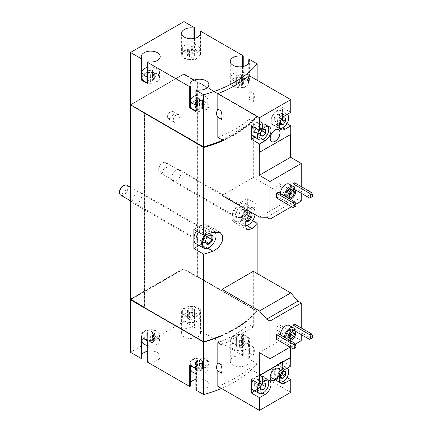 <?xml version="1.0" encoding="UTF-8"?>
<svg xmlns="http://www.w3.org/2000/svg" width="432" height="432" viewBox="0 0 432 432"><rect width="100%" height="100%" fill="white"/><g stroke="black" fill="none" stroke-linecap="round" stroke-linejoin="round"><path stroke-width="0.32" stroke-dasharray="2.16 1.62" d="M184.901 321.133A8.732 5.038 0 0 0 194.416 322.223A8.732 5.038 0 0 0 199.805 317.569A8.732 5.038 0 0 0 191.074 312.525A8.732 5.038 0 0 0 182.347 317.569A8.732 5.038 0 0 0 184.901 321.133M187.947 318.524A1.426 0.821 180 0 1 189.416 319.345A1.426 0.821 180 0 1 189.416 319.372A0.815 0.47 180 0 1 189.416 319.372A0.815 0.47 180 0 0 190.031 319.842A0.815 0.47 180 0 0 190.949 319.604A1.426 0.821 180 0 1 192.953 319.297A0.815 0.47 180 0 0 193.774 319.307A0.815 0.47 180 0 0 194.195 318.897A0.815 0.47 180 0 0 194.071 318.649A1.426 0.821 180 0 1 193.86 318.217A1.426 0.821 180 0 1 194.611 317.493A0.815 0.47 180 0 0 195.037 317.077A0.815 0.47 180 0 0 194.2 316.607A1.426 0.821 180 0 1 192.731 315.787A1.426 0.821 180 0 1 192.731 315.765A0.815 0.47 180 0 0 192.731 315.749A0.815 0.47 180 0 0 192.116 315.295A0.815 0.47 180 0 0 191.198 315.527A1.426 0.821 180 0 1 189.194 315.835A0.815 0.47 180 0 0 188.374 315.824A0.815 0.47 180 0 0 187.952 316.235A0.815 0.47 180 0 0 188.077 316.483A1.426 0.821 180 0 1 188.287 316.915A1.426 0.821 180 0 1 187.537 317.639A0.815 0.47 180 0 0 187.11 318.055A0.815 0.47 180 0 0 187.947 318.524L187.947 311.396A1.426 0.821 180 0 1 189.416 312.217A1.426 0.821 180 0 1 189.416 312.244A0.815 0.47 180 0 1 189.416 312.244L189.416 312.255A0.815 0.47 180 0 0 190.031 312.714A0.815 0.47 180 0 0 190.949 312.482A1.426 0.821 180 0 1 192.953 312.169L192.953 319.297M233.561 349.223A8.732 5.038 0 0 0 243.076 350.314A8.732 5.038 0 0 0 248.465 345.659A8.732 5.038 0 0 0 239.733 340.621A8.732 5.038 0 0 0 231.007 345.659A8.732 5.038 0 0 0 233.561 349.223M236.612 346.615A1.426 0.821 180 0 1 238.075 347.441A1.426 0.821 180 0 1 238.075 347.463A0.815 0.47 180 0 0 238.075 347.479A0.815 0.47 180 0 0 238.691 347.933A0.815 0.47 180 0 0 239.609 347.701A1.426 0.821 180 0 1 241.612 347.393A0.815 0.47 180 0 0 242.433 347.404A0.815 0.47 180 0 0 242.854 346.988A0.815 0.47 180 0 0 242.73 346.745A1.426 0.821 180 0 1 242.519 346.313A1.426 0.821 180 0 1 243.27 345.589A0.815 0.47 180 0 0 243.697 345.173A0.815 0.47 180 0 0 242.86 344.704A1.426 0.821 180 0 1 241.391 343.877A1.426 0.821 180 0 1 241.391 343.856A0.815 0.47 180 0 1 241.391 343.856A0.815 0.47 180 0 0 240.775 343.386A0.815 0.47 180 0 0 239.863 343.618A1.426 0.821 180 0 1 237.859 343.931A0.815 0.47 180 0 0 237.033 343.921A0.815 0.47 180 0 0 236.617 344.331A0.815 0.47 180 0 0 236.736 344.574A1.426 0.821 180 0 1 236.947 345.006A1.426 0.821 180 0 1 236.201 345.735A0.815 0.47 180 0 0 235.769 346.145A0.815 0.47 180 0 0 236.612 346.615L236.612 339.487A1.426 0.821 180 0 1 238.075 340.313A1.426 0.821 180 0 1 238.075 340.335L238.075 347.463M147.247 345.465A8.732 5.038 0 0 0 159.478 340.848A8.732 5.038 0 0 0 150.746 335.81A8.732 5.038 0 0 0 142.02 340.848M147.625 341.804A1.426 0.821 180 0 1 149.089 342.63A1.426 0.821 180 0 1 149.089 342.652A0.815 0.47 180 0 1 149.089 342.652A0.815 0.47 180 0 0 149.704 343.121A0.815 0.47 180 0 0 150.622 342.889A1.426 0.821 180 0 1 152.626 342.581A0.815 0.47 180 0 0 153.446 342.592A0.815 0.47 180 0 0 153.868 342.182A0.815 0.47 180 0 0 153.743 341.933A1.426 0.821 180 0 1 153.533 341.501A1.426 0.821 180 0 1 154.283 340.778A0.815 0.47 180 0 0 154.71 340.362A0.815 0.47 180 0 0 153.873 339.892A1.426 0.821 180 0 1 152.404 339.071A1.426 0.821 180 0 1 152.404 339.044A0.815 0.47 180 0 1 152.404 339.044A0.815 0.47 180 0 0 151.789 338.575A0.815 0.47 180 0 0 150.871 338.807A1.426 0.821 180 0 1 148.873 339.12A0.815 0.47 180 0 0 148.046 339.109A0.815 0.47 180 0 0 147.625 339.52A0.815 0.47 180 0 0 147.749 339.768A1.426 0.821 180 0 1 147.96 340.2A1.426 0.821 180 0 1 147.215 340.924A0.815 0.47 180 0 0 146.783 341.334A0.815 0.47 180 0 0 147.625 341.804L147.625 334.681A1.426 0.821 180 0 1 149.089 335.502A1.426 0.821 180 0 1 149.089 335.524A0.815 0.47 180 0 1 149.089 335.524L149.089 335.54A0.815 0.47 180 0 0 149.704 335.993A0.815 0.47 180 0 0 150.622 335.761A1.426 0.821 180 0 1 152.626 335.453L152.626 342.581M195.907 373.561A8.732 5.038 0 0 0 208.138 368.944A8.732 5.038 0 0 0 199.406 363.901A8.732 5.038 0 0 0 190.679 368.944M196.285 369.9A1.426 0.821 180 0 1 197.748 370.721A1.426 0.821 180 0 1 197.748 370.748A0.815 0.47 180 0 0 197.748 370.759A0.815 0.47 180 0 0 198.364 371.218A0.815 0.47 180 0 0 199.282 370.985A1.426 0.821 180 0 1 201.285 370.672A0.815 0.47 180 0 0 202.106 370.683A0.815 0.47 180 0 0 202.527 370.273A0.815 0.47 180 0 0 202.403 370.024A1.426 0.821 180 0 1 202.192 369.592A1.426 0.821 180 0 1 202.943 368.869A0.815 0.47 180 0 0 203.369 368.458A0.815 0.47 180 0 0 202.532 367.983A1.426 0.821 180 0 1 201.064 367.162A1.426 0.821 180 0 1 201.064 367.141A0.815 0.47 180 0 0 201.064 367.124A0.815 0.47 180 0 0 200.448 366.671A0.815 0.47 180 0 0 199.535 366.903A1.426 0.821 180 0 1 197.532 367.211A0.815 0.47 180 0 0 196.706 367.2A0.815 0.47 180 0 0 196.29 367.61A0.815 0.47 180 0 0 196.409 367.859A1.426 0.821 180 0 1 196.619 368.291A1.426 0.821 180 0 1 195.874 369.014A0.815 0.47 180 0 0 195.442 369.43A0.815 0.47 180 0 0 196.285 369.9L196.285 362.772A1.426 0.821 180 0 1 197.748 363.593A1.426 0.821 180 0 1 197.748 363.62L197.748 370.748M289.251 325.463A7.274 4.201 -60 0 1 290.369 331.29A7.274 4.201 -60 0 1 285.617 337.7A7.274 4.201 -60 0 1 281.977 338.062A7.274 4.201 -60 0 1 280.476 334.973M278.208 333.661L278.208 338.413L294.872 348.035L295.904 347.441M276.561 339.363L278.208 338.413M301.255 334.611L301.255 327.958M290.039 347.144L295.337 344.083M293.026 327.64L293.026 329.859L294.667 328.909L311.337 338.531L312.363 337.937M294.667 324.157L294.667 328.909M253.314 355.358A9.455 5.459 120 0 0 253.314 347.128L253.314 355.358L249.102 352.928L249.102 368.291A113.481 65.518 0 0 1 217.825 386.348M222.037 335.702A113.481 65.518 0 0 0 257.159 311.175L257.159 363.679L249.404 359.203L249.404 337.937L243.232 334.373L243.232 355.639L200.745 331.106L200.745 309.847L194.573 306.283L194.573 327.542L183.978 321.43L183.978 268.92L183.562 269.158L183.152 268.682L130.48 299.095M221.465 388.449A113.481 65.518 0 0 0 257.159 363.679M253.314 271.296L253.314 327.008L249.102 324.578A113.481 65.518 180 0 1 222.037 340.924M249.102 324.578L249.102 344.693C250.187 346.496 250.187 349.24 249.102 352.928M289.251 184.102A7.274 4.201 -60 0 1 290.369 189.929A7.274 4.201 -60 0 1 285.617 196.339A7.274 4.201 -60 0 1 281.977 196.7A7.274 4.201 -60 0 1 280.476 193.612M278.208 192.299L278.208 197.051L294.872 206.674L295.904 206.08M276.561 198.002L278.208 197.051M301.255 193.25L301.255 186.597M291.584 206.674L295.904 204.179M293.026 186.278L293.026 188.498L294.667 187.547L311.337 197.17L312.363 196.576M294.667 182.795L294.667 187.547M286.94 123.692L282.528 121.144L282.528 107.606L290.758 112.352M222.037 139.795L253.314 121.738L253.314 177.455L290.758 199.071L297.929 199.174L301.255 201.091M253.314 121.738L249.102 119.308L249.102 99.187C250.187 95.504 250.187 92.761 249.102 90.958L253.314 93.393L253.314 101.623L249.102 99.187M249.102 75.595L249.102 90.958M253.314 101.623A9.455 5.459 120 0 0 253.314 93.393M222.037 140.643A113.481 65.518 0 0 0 257.159 116.122L183.978 73.867L183.152 74.342L183.152 268.682M257.159 80.244L257.159 116.122M217.825 137.365A113.481 65.518 0 0 0 249.102 119.308M147.247 76.761A8.732 5.038 0 0 0 159.478 72.144A8.732 5.038 0 0 0 147.247 67.527M152.404 77.49L152.404 70.367A1.426 0.821 0 0 1 152.404 70.34L152.404 77.452A0.815 0.47 0 0 0 151.789 76.999A0.815 0.47 0 0 0 150.871 77.231A1.426 0.821 0 0 1 148.873 77.544A0.815 0.47 0 0 0 148.046 77.533A0.815 0.47 0 0 0 147.625 77.944A0.815 0.47 0 0 0 147.749 78.187A1.426 0.821 0 0 1 147.96 78.619A1.426 0.821 0 0 1 147.215 79.348A0.815 0.47 0 0 0 146.783 79.758A0.815 0.47 0 0 0 147.625 80.228A1.426 0.821 0 0 1 149.089 81.054A1.426 0.821 0 0 1 149.089 81.076A0.815 0.47 0 0 0 149.089 81.092A0.815 0.47 0 0 0 149.704 81.545A0.815 0.47 0 0 0 150.622 81.313A1.426 0.821 0 0 1 152.626 81.005A0.815 0.47 0 0 0 153.446 81.011A0.815 0.47 0 0 0 153.868 80.6A0.815 0.47 0 0 0 153.743 80.357A1.426 0.821 0 0 1 153.533 79.925A1.426 0.821 0 0 1 154.283 79.202A0.815 0.47 0 0 0 154.71 78.786A0.815 0.47 0 0 0 153.873 78.316A1.426 0.821 0 0 1 152.404 77.49A1.426 0.821 0 0 1 152.404 77.468A0.815 0.47 0 0 0 152.404 77.452L152.404 70.34A0.815 0.47 0 0 0 152.404 70.33A0.815 0.47 0 0 0 151.789 69.871A0.815 0.47 0 0 0 150.871 70.103A1.426 0.821 0 0 1 148.873 70.416A0.815 0.47 0 0 0 148.046 70.405A0.815 0.47 0 0 0 147.625 70.816A0.815 0.47 0 0 0 147.749 71.064A1.426 0.821 0 0 1 147.96 71.496A1.426 0.821 0 0 1 147.247 72.203M152.404 70.367A1.426 0.821 0 0 0 153.873 71.188A0.815 0.47 0 0 1 154.71 71.658A0.815 0.47 0 0 1 154.283 72.074A1.426 0.821 0 0 0 153.533 72.797A1.426 0.821 0 0 0 153.743 73.229A0.815 0.47 0 0 1 153.868 73.478A0.815 0.47 0 0 1 153.446 73.888A0.815 0.47 0 0 1 152.626 73.877A1.426 0.821 0 0 0 150.622 74.185A0.815 0.47 0 0 1 149.704 74.417A0.815 0.47 0 0 1 149.089 73.964A0.815 0.47 0 0 0 149.089 73.964A1.426 0.821 0 0 0 149.089 73.926A1.426 0.821 0 0 0 147.625 73.1A0.815 0.47 0 0 1 147.247 73.057M184.901 52.429A8.732 5.038 0 0 0 194.416 53.519A8.732 5.038 0 0 0 199.805 48.865A8.732 5.038 0 0 0 191.074 43.821A8.732 5.038 0 0 0 182.347 48.865A8.732 5.038 0 0 0 184.901 52.429M192.731 47.061A0.815 0.47 0 0 0 192.731 47.045A0.815 0.47 0 0 0 192.116 46.591A0.815 0.47 0 0 0 191.198 46.823A1.426 0.821 0 0 1 189.194 47.131A0.815 0.47 0 0 0 188.374 47.12A0.815 0.47 0 0 0 187.952 47.531A0.815 0.47 0 0 0 188.077 47.779A1.426 0.821 0 0 1 188.287 48.211A1.426 0.821 0 0 1 187.537 48.935A0.815 0.47 0 0 0 187.11 49.351A0.815 0.47 0 0 0 187.947 49.82A1.426 0.821 0 0 1 189.416 50.641A1.426 0.821 0 0 1 189.416 50.668A0.815 0.47 0 0 0 189.416 50.679A0.815 0.47 0 0 0 190.031 51.138A0.815 0.47 0 0 0 190.949 50.9A1.426 0.821 0 0 1 192.953 50.593A0.815 0.47 0 0 0 193.774 50.603A0.815 0.47 0 0 0 194.195 50.193A0.815 0.47 0 0 0 194.071 49.945A1.426 0.821 0 0 1 193.86 49.513A1.426 0.821 0 0 1 194.611 48.789A0.815 0.47 0 0 0 195.037 48.373A0.815 0.47 0 0 0 194.2 47.903A1.426 0.821 0 0 1 192.731 47.083A1.426 0.821 0 0 1 192.731 47.061L192.731 54.184A1.426 0.821 0 0 0 192.731 54.211A1.426 0.821 0 0 0 194.2 55.031L194.2 47.903M195.907 104.857A8.732 5.038 0 0 0 208.138 100.24A8.732 5.038 0 0 0 195.907 95.623M201.064 105.565A0.815 0.47 0 0 0 201.064 105.548A0.815 0.47 0 0 0 200.448 105.095A0.815 0.47 0 0 0 199.535 105.327A1.426 0.821 0 0 1 197.532 105.635A0.815 0.47 0 0 0 196.706 105.624A0.815 0.47 0 0 0 196.29 106.034A0.815 0.47 0 0 0 196.409 106.283A1.426 0.821 0 0 1 196.619 106.715A1.426 0.821 0 0 1 195.874 107.438A0.815 0.47 0 0 0 195.442 107.854A0.815 0.47 0 0 0 196.285 108.324A1.426 0.821 0 0 1 197.748 109.145A1.426 0.821 0 0 1 197.748 109.172A0.815 0.47 0 0 0 197.748 109.183A0.815 0.47 0 0 0 198.364 109.642A0.815 0.47 0 0 0 199.282 109.404A1.426 0.821 0 0 1 201.285 109.096A0.815 0.47 0 0 0 202.106 109.107A0.815 0.47 0 0 0 202.527 108.697A0.815 0.47 0 0 0 202.403 108.448A1.426 0.821 0 0 1 202.192 108.016A1.426 0.821 0 0 1 202.943 107.293A0.815 0.47 0 0 0 203.369 106.877A0.815 0.47 0 0 0 202.532 106.407A1.426 0.821 0 0 1 201.064 105.586A1.426 0.821 0 0 1 201.064 105.565L201.064 98.437A0.815 0.47 0 0 0 201.064 98.42A0.815 0.47 0 0 0 200.448 97.967A0.815 0.47 0 0 0 199.535 98.199A1.426 0.821 0 0 1 197.532 98.507A0.815 0.47 0 0 0 196.706 98.496A0.815 0.47 0 0 0 196.29 98.906A0.815 0.47 0 0 0 196.409 99.155A1.426 0.821 0 0 1 196.619 99.587A1.426 0.821 0 0 1 195.907 100.3M201.064 98.437A1.426 0.821 0 0 0 201.064 98.458A1.426 0.821 0 0 0 202.532 99.279A0.815 0.47 0 0 1 203.369 99.749A0.815 0.47 0 0 1 202.943 100.165A1.426 0.821 0 0 0 202.192 100.888A1.426 0.821 0 0 0 202.403 101.32A0.815 0.47 0 0 1 202.527 101.569A0.815 0.47 0 0 1 202.106 101.979A0.815 0.47 0 0 1 201.285 101.968A1.426 0.821 0 0 0 199.282 102.281A0.815 0.47 0 0 1 198.364 102.514A0.815 0.47 0 0 1 197.748 102.055A0.815 0.47 0 0 1 197.748 102.044A1.426 0.821 0 0 0 197.748 102.017A1.426 0.821 0 0 0 196.285 101.196A0.815 0.47 0 0 1 195.907 101.153M233.561 80.519A8.732 5.038 0 0 0 243.076 81.61A8.732 5.038 0 0 0 248.465 76.955A8.732 5.038 0 0 0 239.733 71.917A8.732 5.038 0 0 0 231.007 76.955A8.732 5.038 0 0 0 233.561 80.519M242.86 83.128A0.815 0.47 0 0 1 243.697 83.597A0.815 0.47 0 0 1 243.27 84.008A1.426 0.821 0 0 0 242.519 84.737A1.426 0.821 0 0 0 242.73 85.169A0.815 0.47 0 0 1 242.854 85.412A0.815 0.47 0 0 1 242.433 85.822A0.815 0.47 0 0 1 241.612 85.811A1.426 0.821 0 0 0 239.609 86.125A0.815 0.47 0 0 1 238.691 86.357A0.815 0.47 0 0 1 238.075 85.903A0.815 0.47 0 0 1 238.075 85.887A1.426 0.821 0 0 0 238.075 85.865A1.426 0.821 0 0 0 236.612 85.039A0.815 0.47 0 0 1 235.769 84.569A0.815 0.47 0 0 1 236.201 84.154A1.426 0.821 0 0 0 236.947 83.43A1.426 0.821 0 0 0 236.736 82.998A0.815 0.47 0 0 1 236.617 82.755A0.815 0.47 0 0 1 237.033 82.345A0.815 0.47 0 0 1 237.859 82.35A1.426 0.821 0 0 0 239.863 82.042A0.815 0.47 0 0 1 240.775 81.81A0.815 0.47 0 0 1 241.391 82.264A0.815 0.47 0 0 0 241.391 82.264L241.391 75.141A0.815 0.47 0 0 0 241.391 75.141A0.815 0.47 0 0 0 240.775 74.682A0.815 0.47 0 0 0 239.863 74.914A1.426 0.821 0 0 1 237.859 75.227A0.815 0.47 0 0 0 237.033 75.217A0.815 0.47 0 0 0 236.617 75.627A0.815 0.47 0 0 0 236.736 75.87A1.426 0.821 0 0 1 236.947 76.302A1.426 0.821 0 0 1 236.201 77.031A0.815 0.47 0 0 0 235.769 77.441A0.815 0.47 0 0 0 236.612 77.911A1.426 0.821 0 0 1 238.075 78.737A1.426 0.821 0 0 1 238.075 78.759A0.815 0.47 0 0 0 238.075 78.775A0.815 0.47 0 0 0 238.691 79.229A0.815 0.47 0 0 0 239.609 78.997A1.426 0.821 0 0 1 241.612 78.689A0.815 0.47 0 0 0 242.433 78.7A0.815 0.47 0 0 0 242.854 78.284A0.815 0.47 0 0 0 242.73 78.041A1.426 0.821 0 0 1 242.519 77.609A1.426 0.821 0 0 1 243.27 76.885A0.815 0.47 0 0 0 243.697 76.469A0.815 0.47 0 0 0 242.86 76A1.426 0.821 0 0 1 241.391 75.173A1.426 0.821 0 0 1 241.391 75.152L241.391 82.28A1.426 0.821 0 0 0 241.391 82.301A1.426 0.821 0 0 0 242.86 83.128L242.86 76M257.159 311.175L183.978 268.92M222.037 335.464A113.481 65.518 0 0 0 257.159 310.937L197.656 276.583L197.246 277.058L183.562 269.158L130.891 299.57M257.159 273.515L257.159 310.937M257.159 204.26A113.481 65.518 180 0 1 252.131 209.677L240.143 202.754A11.637 6.718 120 0 0 232.54 213.014A11.637 6.718 120 0 0 234.328 222.34A11.637 6.718 120 0 0 240.143 221.762L247.347 217.604L247.347 198.596L257.159 204.26L257.159 116.597L197.656 82.242L197.656 276.583M222.037 141.118A113.481 65.518 0 0 0 257.159 116.597M252.634 220.655L247.347 217.604M176.364 114.853A4.363 2.522 120 0 0 173.513 118.697A4.363 2.522 120 0 0 174.182 122.197A4.363 2.522 120 0 0 176.364 121.981A4.363 2.522 120 0 0 179.215 118.13A4.363 2.522 120 0 0 178.546 114.637A4.363 2.522 120 0 0 176.364 114.853M137.268 192.656A6.545 3.78 120 0 0 132.991 198.428A6.545 3.78 120 0 0 133.996 203.672A6.545 3.78 120 0 0 140.546 199.892A6.545 3.78 120 0 0 140.546 192.332A6.545 3.78 120 0 0 137.268 192.656M176.364 170.089A6.545 3.78 120 0 0 172.087 175.856A6.545 3.78 120 0 0 173.092 181.105A6.545 3.78 120 0 0 179.636 177.325A6.545 3.78 120 0 0 179.636 169.765A6.545 3.78 120 0 0 176.364 170.089M183.152 74.342L130.48 104.755L203.369 146.718A113.481 65.518 0 0 0 256.662 115.949L256.662 116.424L197.554 82.064L197.246 82.242L197.246 277.058M183.978 21.6L183.978 73.867M194.573 38.372L194.573 48.983L200.745 52.547L200.092 52.92L200.092 34.943M200.745 31.282L200.745 52.547M243.232 66.469L243.232 77.074L249.404 80.638L248.751 81.016A9.455 5.459 0 0 1 249.188 82.658A9.455 5.459 0 0 1 239.733 88.117A9.455 5.459 0 0 1 230.278 82.658A9.455 5.459 0 0 1 242.579 77.452L243.232 77.074M249.404 59.373L249.404 80.638M197.246 82.242L183.562 74.342L130.891 104.755L144.574 112.655L144.574 307.471L144.266 307.649M144.164 307.233L144.574 307.471M130.583 104.695L130.891 104.755L130.583 104.933M144.574 112.655L144.266 112.833M130.685 104.636L183.357 74.223M183.357 269.039L130.685 299.452M199.098 245.457L201.053 244.334A11.637 6.718 120 0 0 208.656 234.074A11.637 6.718 120 0 0 206.874 224.748A11.637 6.718 120 0 0 201.053 225.326L193.849 229.484M196.501 231.012A10.184 5.881 -60 0 1 206.145 226.006A10.184 5.881 -60 0 1 207.706 234.171A10.184 5.881 -60 0 1 201.053 243.146A10.184 5.881 -60 0 1 195.961 243.648M247.347 198.596L240.143 202.754M247.347 208.1A10.184 5.881 -60 0 1 240.143 220.574A10.184 5.881 -60 0 1 235.051 221.076A10.184 5.881 -60 0 1 235.051 209.32A10.184 5.881 -60 0 1 245.236 203.44A10.184 5.881 -60 0 1 247.347 208.1M201.053 229.484A6.545 3.78 120 0 0 196.425 237.503A6.545 3.78 120 0 0 197.78 240.5A6.545 3.78 120 0 0 204.325 236.72A6.545 3.78 120 0 0 204.325 229.16A6.545 3.78 120 0 0 201.053 229.484M240.143 206.912A6.545 3.78 120 0 0 235.516 214.931A6.545 3.78 120 0 0 236.871 217.928A6.545 3.78 120 0 0 243.421 214.148A6.545 3.78 120 0 0 243.421 206.588A6.545 3.78 120 0 0 240.143 206.912M183.87 74.164L197.554 82.064M222.037 140.686A113.481 65.518 0 0 0 256.662 116.424M256.662 115.949L183.87 73.926M183.357 74.461L130.685 104.873M203.51 341.734A113.481 65.518 0 0 0 256.662 311.008L197.554 276.88M183.978 321.43L130.48 352.312M243.232 355.639L242.579 356.017A9.455 5.459 0 0 0 230.278 361.222A9.455 5.459 0 0 0 239.733 366.682A9.455 5.459 0 0 0 249.188 361.222A9.455 5.459 0 0 0 248.751 359.581L249.404 359.203M195.907 390.085L196.56 389.713A9.455 5.459 0 0 0 208.861 384.502A9.455 5.459 0 0 0 195.907 379.431M190.388 382.86A9.455 5.459 0 0 0 189.95 384.502A9.455 5.459 0 0 0 190.388 386.149M147.247 361.994L147.901 361.616A9.455 5.459 0 0 0 160.202 356.411A9.455 5.459 0 0 0 147.247 351.34M141.728 354.769A9.455 5.459 0 0 0 141.291 356.411A9.455 5.459 0 0 0 141.728 358.052M194.573 327.542L193.919 327.92A9.455 5.459 0 0 0 181.618 333.126A9.455 5.459 0 0 0 191.074 338.585A9.455 5.459 0 0 0 200.529 333.126A9.455 5.459 0 0 0 200.092 331.484L200.745 331.106M183.357 268.801L130.685 299.214M144.266 307.411L203.369 341.534A113.481 65.518 0 0 0 256.662 310.77L197.554 276.642M193.919 38.507L193.919 49.356A9.455 5.459 0 0 0 181.618 54.562A9.455 5.459 0 0 0 191.074 60.026A9.455 5.459 0 0 0 200.529 54.562A9.455 5.459 0 0 0 200.092 52.92M193.919 49.356L194.573 48.983M184.901 58.126A8.732 5.038 0 0 0 194.416 59.222A8.732 5.038 0 0 0 199.805 54.562A8.732 5.038 0 0 0 191.074 49.523A8.732 5.038 0 0 0 182.347 54.562A8.732 5.038 0 0 0 184.901 58.126M147.901 61.792L147.901 83.052A9.455 5.459 0 0 0 160.202 77.846A9.455 5.459 0 0 0 152.604 72.495A9.455 5.459 0 0 0 142.02 75.746M141.728 76.205A9.455 5.459 0 0 0 141.291 77.846A9.455 5.459 0 0 0 141.728 79.488M147.901 83.052L147.247 83.43M147.247 82.463A8.732 5.038 0 0 0 159.478 77.846A8.732 5.038 0 0 0 150.746 72.808A8.732 5.038 0 0 0 142.02 77.846M196.56 89.883L196.56 111.148A9.455 5.459 0 0 0 208.861 105.943A9.455 5.459 0 0 0 201.263 100.586A9.455 5.459 0 0 0 190.679 103.842M190.388 104.296A9.455 5.459 0 0 0 189.95 105.943A9.455 5.459 0 0 0 190.388 107.584M196.56 111.148L195.907 111.521M195.907 110.56A8.732 5.038 0 0 0 208.138 105.943A8.732 5.038 0 0 0 199.406 100.899A8.732 5.038 0 0 0 190.679 105.943M233.561 86.222A8.732 5.038 0 0 0 243.076 87.313A8.732 5.038 0 0 0 248.465 82.658A8.732 5.038 0 0 0 239.733 77.62A8.732 5.038 0 0 0 231.007 82.658A8.732 5.038 0 0 0 233.561 86.222M242.579 66.604L242.579 77.452M248.751 63.04L248.751 81.016M200.745 309.847L200.092 310.219L200.092 331.484M193.919 327.92L193.919 306.655A9.455 5.459 0 0 0 181.618 311.866A9.455 5.459 0 0 0 191.074 317.326A9.455 5.459 0 0 0 200.529 311.866A9.455 5.459 0 0 0 200.092 310.219M193.919 306.655L194.573 306.283M184.901 315.43A8.732 5.038 0 0 0 194.416 316.521A8.732 5.038 0 0 0 199.805 311.866A8.732 5.038 0 0 0 191.074 306.823A8.732 5.038 0 0 0 182.347 311.866A8.732 5.038 0 0 0 184.901 315.43M141.075 337.165L141.728 336.793L141.728 337.543M147.901 361.616L147.901 340.351A9.455 5.459 0 0 0 160.202 335.146A9.455 5.459 0 0 0 150.746 329.686A9.455 5.459 0 0 0 141.291 335.146A9.455 5.459 0 0 0 141.728 336.793M147.901 340.351L147.247 340.729M144.574 338.71A8.732 5.038 0 0 0 154.089 339.806A8.732 5.038 0 0 0 159.478 335.146A8.732 5.038 0 0 0 150.746 330.107A8.732 5.038 0 0 0 142.02 335.146A8.732 5.038 0 0 0 144.574 338.71M189.734 365.261L190.388 364.883L190.388 365.634M196.56 389.713L196.56 368.447A9.455 5.459 0 0 0 208.861 363.242A9.455 5.459 0 0 0 199.406 357.782A9.455 5.459 0 0 0 189.95 363.242A9.455 5.459 0 0 0 190.388 364.883M196.56 368.447L195.907 368.825M193.234 366.806A8.732 5.038 0 0 0 202.748 367.897A8.732 5.038 0 0 0 208.138 363.242A8.732 5.038 0 0 0 199.406 358.198A8.732 5.038 0 0 0 190.679 363.242A8.732 5.038 0 0 0 193.234 366.806M233.561 343.521A8.732 5.038 0 0 0 243.076 344.612A8.732 5.038 0 0 0 248.465 339.957A8.732 5.038 0 0 0 239.733 334.919A8.732 5.038 0 0 0 231.007 339.957A8.732 5.038 0 0 0 233.561 343.521M249.404 337.937L248.751 338.315L248.751 359.581M243.232 334.373L242.579 334.751A9.455 5.459 0 0 0 230.278 339.957A9.455 5.459 0 0 0 239.733 345.416A9.455 5.459 0 0 0 249.188 339.957A9.455 5.459 0 0 0 248.751 338.315M242.579 334.751L242.579 356.017M192.731 54.184A0.815 0.47 0 0 0 192.731 54.173A0.815 0.47 0 0 0 192.116 53.714A0.815 0.47 0 0 0 191.198 53.951A1.426 0.821 0 0 1 189.194 54.259A0.815 0.47 0 0 0 188.374 54.248A0.815 0.47 0 0 0 187.952 54.659A0.815 0.47 0 0 0 188.077 54.907A1.426 0.821 0 0 1 188.287 55.339A1.426 0.821 0 0 1 187.537 56.063A0.815 0.47 0 0 0 187.11 56.479A0.815 0.47 0 0 0 187.947 56.948A1.426 0.821 0 0 1 189.416 57.769A1.426 0.821 0 0 0 189.416 57.769A0.815 0.47 0 0 0 189.416 57.807A0.815 0.47 0 0 0 190.031 58.261A0.815 0.47 0 0 0 190.949 58.028A1.426 0.821 0 0 1 192.953 57.721A0.815 0.47 0 0 0 193.774 57.731A0.815 0.47 0 0 0 194.195 57.321A0.815 0.47 0 0 0 194.071 57.073A1.426 0.821 0 0 1 193.86 56.641A1.426 0.821 0 0 1 194.611 55.917A0.815 0.47 0 0 0 195.037 55.501A0.815 0.47 0 0 0 194.2 55.031M222.037 195.507L253.314 177.455M259.486 217.129L290.758 199.071M266.657 217.231L297.929 199.174M259.281 152.388L290.552 134.33M282.528 107.606L276.874 110.867A8.294 4.79 120 0 0 271.453 118.179A8.294 4.79 120 0 0 272.727 124.821A8.294 4.79 120 0 0 276.874 124.411L282.528 121.144M282.528 114.372A8.003 4.622 120 0 0 280.87 110.711A8.003 4.622 120 0 0 272.873 115.333A8.003 4.622 120 0 0 272.873 124.573A8.003 4.622 120 0 0 279.04 122.429A8.003 4.622 120 0 0 282.528 114.372M254.777 137.171L256.916 135.934A8.294 4.79 120 0 0 262.332 128.628A8.294 4.79 120 0 0 261.063 121.981A8.294 4.79 120 0 0 256.916 122.391L251.257 125.658M252.914 136.091A8.003 4.622 120 0 0 260.917 131.474A8.003 4.622 120 0 0 260.917 122.234A8.003 4.622 120 0 0 253.017 126.679M293.231 207.625L294.872 206.674M309.69 198.121L311.337 197.17M293.026 188.498L295.159 189.734M289.813 199.001A5.53 3.191 -60 0 1 289.024 198.752A5.53 3.191 -60 0 1 288.414 198.196M292.496 187.99A5.53 3.191 -60 0 1 293.344 192.418A5.53 3.191 -60 0 1 289.732 197.289A5.53 3.191 -60 0 1 286.967 197.564A5.53 3.191 -60 0 1 286.357 197.008M294.862 189.4A7.274 4.201 -60 0 1 289.732 198.715A7.274 4.201 -60 0 1 286.092 199.076A7.274 4.201 -60 0 1 284.591 195.988M278.564 129.562A6.982 4.034 120 0 0 278.51 129.53A6.982 4.034 120 0 0 273.132 131.404A6.982 4.034 120 0 0 270.081 138.429A6.982 4.034 120 0 0 271.528 141.626A6.982 4.034 120 0 0 271.582 141.653M267.759 126.344A8.003 4.622 120 0 0 267.089 125.798A8.003 4.622 120 0 0 259.189 130.237M287.231 114.394A8.003 4.622 120 0 0 287.042 114.275A8.003 4.622 120 0 0 280.881 116.419A8.003 4.622 120 0 0 277.387 124.47A8.003 4.622 120 0 0 279.045 128.137A8.003 4.622 120 0 0 279.855 128.444M279.445 114.442L276.874 114.21L274.298 117.412L274.298 120.841L276.874 121.068L279.445 117.871L279.445 114.442L285.617 118.006M279.445 117.871L281.853 119.259M276.874 114.21L283.046 117.774M274.298 117.412L280.471 120.976M274.298 120.841L280.471 124.405M276.874 121.068L280.471 123.147M259.486 125.966L256.916 125.734L254.34 128.936L254.34 132.365L256.916 132.592L259.486 129.395L259.486 125.966L265.658 129.53M259.486 129.395L261.895 130.783M256.916 125.734L263.088 129.298M254.34 128.936L260.512 132.5M254.34 132.365L260.512 135.929M256.916 132.592L260.512 134.671M289.235 195.777A3.64 2.101 -60 0 1 287.707 195.809A3.64 2.101 -60 0 1 286.956 194.141A3.64 2.101 -60 0 1 289.526 189.686A3.64 2.101 -60 0 1 291.346 189.508A3.64 2.101 -60 0 1 292.081 190.847M289.316 194.567A2.927 1.69 -60 0 1 289.024 194.756A2.927 1.69 -60 0 1 287.561 194.902A2.927 1.69 -60 0 1 286.956 193.563A2.927 1.69 -60 0 1 289.024 189.977A2.927 1.69 -60 0 1 290.488 189.832A2.927 1.69 -60 0 1 291.076 191.522M278.618 188.752A2.927 1.69 -60 0 1 277.155 188.897A2.927 1.69 -60 0 1 277.155 185.517A2.927 1.69 -60 0 1 280.087 183.827A2.927 1.69 -60 0 1 280.535 186.17A2.927 1.69 -60 0 1 278.618 188.752M290.758 366.093L282.528 361.341L276.874 364.608A8.294 4.79 120 0 0 271.453 371.914A8.294 4.79 120 0 0 272.727 378.562A8.294 4.79 120 0 0 276.874 378.151L282.528 374.884L282.528 361.341M282.528 374.884L286.94 377.428M290.758 392.342L249.102 368.291M253.314 347.128L249.102 344.693M290.552 347.441L290.552 334.492L301.255 340.67M253.314 327.008L222.037 345.065M259.281 352.55L290.552 334.492M254.777 390.906L256.916 389.669A8.294 4.79 120 0 0 262.332 382.363A8.294 4.79 120 0 0 261.063 375.716A8.294 4.79 120 0 0 256.916 376.132L251.257 379.393M252.914 389.831A8.003 4.622 120 0 0 260.917 385.209A8.003 4.622 120 0 0 260.917 375.97A8.003 4.622 120 0 0 253.017 380.414M282.528 368.113A8.003 4.622 120 0 0 280.87 364.446A8.003 4.622 120 0 0 272.873 369.068A8.003 4.622 120 0 0 272.873 378.308A8.003 4.622 120 0 0 279.04 376.164A8.003 4.622 120 0 0 282.528 368.113M267.759 380.079A8.003 4.622 120 0 0 267.089 379.534A8.003 4.622 120 0 0 259.189 383.978M287.231 368.129A8.003 4.622 120 0 0 287.042 368.01A8.003 4.622 120 0 0 280.881 370.154A8.003 4.622 120 0 0 277.387 378.211A8.003 4.622 120 0 0 279.045 381.872A8.003 4.622 120 0 0 279.855 382.18M279.445 368.177L276.874 367.951L274.298 371.147L274.298 374.576L276.874 374.809L279.445 371.606L279.445 368.177L285.617 371.741M279.445 371.606L281.853 373M276.874 367.951L283.046 371.515M274.298 371.147L280.471 374.711M274.298 374.576L280.471 378.14M276.874 374.809L280.471 376.888M259.486 379.701L256.916 379.469L254.34 382.671L254.34 386.1L256.916 386.327L259.486 383.13L259.486 379.701L265.658 383.265M259.486 383.13L261.895 384.518M256.916 379.469L263.088 383.033M254.34 382.671L260.512 386.235M254.34 386.1L260.512 389.664M256.916 386.327L260.512 388.406M293.231 348.986L294.872 348.035M309.69 339.482L311.337 338.531M293.026 329.859L295.159 331.096M196.285 362.772A0.815 0.47 180 0 1 195.442 362.302A0.815 0.47 180 0 1 195.874 361.886A1.426 0.821 180 0 0 196.619 361.163A1.426 0.821 180 0 0 196.409 360.731A0.815 0.47 180 0 1 196.29 360.482A0.815 0.47 180 0 1 196.706 360.072A0.815 0.47 180 0 1 197.532 360.083A1.426 0.821 180 0 0 199.535 359.775A0.815 0.47 180 0 1 200.448 359.543A0.815 0.47 180 0 1 201.064 359.996A0.815 0.47 180 0 1 201.064 360.013A1.426 0.821 180 0 0 201.064 360.034A1.426 0.821 180 0 0 202.532 360.86A0.815 0.47 180 0 1 203.369 361.33A0.815 0.47 180 0 1 202.943 361.741A1.426 0.821 180 0 0 202.192 362.464A1.426 0.821 180 0 0 202.403 362.896A0.815 0.47 180 0 1 202.527 363.145A0.815 0.47 180 0 1 202.106 363.555A0.815 0.47 180 0 1 201.285 363.544A1.426 0.821 180 0 0 199.282 363.857A0.815 0.47 180 0 1 198.364 364.09A0.815 0.47 180 0 1 197.748 363.631A0.815 0.47 180 0 1 197.748 363.62M147.625 334.681A0.815 0.47 180 0 1 146.783 334.206A0.815 0.47 180 0 1 147.215 333.796A1.426 0.821 180 0 0 147.96 333.072A1.426 0.821 180 0 0 147.749 332.64A0.815 0.47 180 0 1 147.625 332.392A0.815 0.47 180 0 1 148.046 331.981A0.815 0.47 180 0 1 148.873 331.992A1.426 0.821 180 0 0 150.871 331.679A0.815 0.47 180 0 1 151.789 331.447A0.815 0.47 180 0 1 152.404 331.906A1.426 0.821 180 0 0 152.404 331.943A1.426 0.821 180 0 0 153.873 332.764A0.815 0.47 180 0 1 154.71 333.234A0.815 0.47 180 0 1 154.283 333.65A1.426 0.821 180 0 0 153.533 334.373A1.426 0.821 180 0 0 153.743 334.805A0.815 0.47 180 0 1 153.868 335.054A0.815 0.47 180 0 1 153.446 335.464A0.815 0.47 180 0 1 152.626 335.453M236.612 339.487A0.815 0.47 180 0 1 235.769 339.017A0.815 0.47 180 0 1 236.201 338.607A1.426 0.821 180 0 0 236.947 337.883A1.426 0.821 180 0 0 236.736 337.451A0.815 0.47 180 0 1 236.617 337.203A0.815 0.47 180 0 1 237.033 336.793A0.815 0.47 180 0 1 237.859 336.803A1.426 0.821 180 0 0 239.863 336.49A0.815 0.47 180 0 1 240.775 336.258A0.815 0.47 180 0 1 241.391 336.717A1.426 0.821 180 0 0 241.391 336.755A1.426 0.821 180 0 0 242.86 337.576A0.815 0.47 180 0 1 243.697 338.045A0.815 0.47 180 0 1 243.27 338.461A1.426 0.821 180 0 0 242.519 339.185A1.426 0.821 180 0 0 242.73 339.617A0.815 0.47 180 0 1 242.854 339.865A0.815 0.47 180 0 1 242.433 340.276A0.815 0.47 180 0 1 241.612 340.265A1.426 0.821 180 0 0 239.609 340.573A0.815 0.47 180 0 1 238.691 340.805A0.815 0.47 180 0 1 238.075 340.351A0.815 0.47 180 0 1 238.075 340.335M187.947 311.396A0.815 0.47 180 0 1 187.11 310.927A0.815 0.47 180 0 1 187.537 310.511A1.426 0.821 180 0 0 188.287 309.787A1.426 0.821 180 0 0 188.077 309.355A0.815 0.47 180 0 1 187.952 309.107A0.815 0.47 180 0 1 188.374 308.696A0.815 0.47 180 0 1 189.194 308.707A1.426 0.821 180 0 0 191.198 308.399A0.815 0.47 180 0 1 192.116 308.167A0.815 0.47 180 0 1 192.731 308.621A0.815 0.47 180 0 1 192.731 308.637A1.426 0.821 180 0 0 192.731 308.659A1.426 0.821 180 0 0 194.2 309.479A0.815 0.47 180 0 1 195.037 309.955A0.815 0.47 180 0 1 194.611 310.365A1.426 0.821 180 0 0 193.86 311.089A1.426 0.821 180 0 0 194.071 311.521A0.815 0.47 180 0 1 194.195 311.769A0.815 0.47 180 0 1 193.774 312.179A0.815 0.47 180 0 1 192.953 312.169M278.564 368.329A6.982 4.034 120 0 0 278.51 368.302A6.982 4.034 120 0 0 273.132 370.17A6.982 4.034 120 0 0 270.081 377.201A6.982 4.034 120 0 0 271.528 380.398A6.982 4.034 120 0 0 271.582 380.425M289.813 340.362A5.53 3.191 -60 0 1 289.024 340.114A5.53 3.191 -60 0 1 288.414 339.552M292.496 329.346A5.53 3.191 -60 0 1 293.344 333.779A5.53 3.191 -60 0 1 289.732 338.65A5.53 3.191 -60 0 1 286.967 338.926A5.53 3.191 -60 0 1 286.357 338.364M294.862 330.761A7.274 4.201 -60 0 1 289.732 340.076A7.274 4.201 -60 0 1 286.092 340.438A7.274 4.201 -60 0 1 284.591 337.349M289.235 337.138A3.64 2.101 -60 0 1 287.707 337.165A3.64 2.101 -60 0 1 286.956 335.502A3.64 2.101 -60 0 1 289.526 331.047A3.64 2.101 -60 0 1 291.346 330.869A3.64 2.101 -60 0 1 292.081 332.203M289.316 335.929A2.927 1.69 -60 0 1 289.024 336.118A2.927 1.69 -60 0 1 287.561 336.263A2.927 1.69 -60 0 1 286.956 334.924A2.927 1.69 -60 0 1 289.024 331.339A2.927 1.69 -60 0 1 290.488 331.193A2.927 1.69 -60 0 1 291.076 332.883M278.618 330.113A2.927 1.69 -60 0 1 277.155 330.259A2.927 1.69 -60 0 1 277.155 326.878A2.927 1.69 -60 0 1 280.087 325.188A2.927 1.69 -60 0 1 280.535 327.532A2.927 1.69 -60 0 1 278.618 330.113M170.705 118.714A4.363 2.522 -60 0 1 168.523 118.93A4.363 2.522 -60 0 1 168.151 118.622A4.363 2.522 -60 0 1 168.523 113.886A4.363 2.522 -60 0 1 172.433 111.197A4.363 2.522 -60 0 1 172.886 111.37A4.363 2.522 -60 0 1 173.556 114.863A4.363 2.522 -60 0 1 170.705 118.714M170.192 118.255A4.169 2.408 -60 0 1 167.746 118.168A4.169 2.408 -60 0 1 168.107 113.648A4.169 2.408 -60 0 1 171.844 111.078A4.169 2.408 -60 0 1 173.011 114.221A4.169 2.408 -60 0 1 170.192 118.255M122.866 185.96A4.568 2.641 -60 0 1 126.101 187.823A4.568 2.641 -60 0 1 122.866 193.417A4.568 2.641 -60 0 1 119.637 191.554M126.662 185.161A5.821 3.359 -60 0 1 127.553 189.821A5.821 3.359 -60 0 1 123.752 194.951A5.821 3.359 -60 0 1 120.841 195.237M201.053 239.582A5.821 3.359 -60 0 1 198.142 239.868A5.821 3.359 -60 0 1 198.142 233.15A5.821 3.359 -60 0 1 203.963 229.786A5.821 3.359 -60 0 1 204.854 234.452A5.821 3.359 -60 0 1 201.053 239.582M206.059 239.225C206.458 237.595 207.484 236.315 209.142 235.386L203.11 231.903L200.021 235.742L206.059 239.225L205.578 241.72M200.021 235.742L200.021 239.857L206.059 243.34L205.578 241.007M206.14 234.446A9.601 5.546 -60 0 1 214.753 231.779M204.8 234.83A10.184 5.881 -60 0 1 213.964 230.521A10.184 5.881 -60 0 1 215.185 231.698M216.07 235.186A10.184 5.881 -60 0 1 208.872 247.655M161.962 170.851A4.568 2.641 -60 0 1 158.728 168.982A4.568 2.641 -60 0 1 161.962 163.388A4.568 2.641 -60 0 1 165.191 165.251A4.568 2.641 -60 0 1 161.962 170.851M162.842 172.379A5.821 3.359 -60 0 1 159.932 172.67A5.821 3.359 -60 0 1 158.728 170.003A5.821 3.359 -60 0 1 162.842 162.875A5.821 3.359 -60 0 1 165.753 162.589A5.821 3.359 -60 0 1 166.644 167.254A5.821 3.359 -60 0 1 162.842 172.379M240.143 217.01A5.821 3.359 -60 0 1 237.238 217.296A5.821 3.359 -60 0 1 237.238 210.578A5.821 3.359 -60 0 1 243.054 207.22A5.821 3.359 -60 0 1 243.945 211.88A5.821 3.359 -60 0 1 240.143 217.01M245.884 221.611A5.238 3.024 -60 0 1 244.674 219.148A5.238 3.024 -60 0 1 249.982 212.231M248.238 212.814C248.638 212.544 249.664 212.636 251.321 213.089L245.29 209.606L242.201 209.331L248.238 212.814C246.58 213.743 245.549 215.023 245.149 216.653L244.674 219.148M248.238 221.044C246.591 220.595 245.565 220.504 245.149 220.768L244.674 218.435M245.554 225.769A9.601 5.546 -60 0 1 241.861 218.56A9.601 5.546 -60 0 1 249.34 208.694A9.601 5.546 -60 0 1 255.166 213.089A9.601 5.546 -60 0 1 255.053 214.569M245.576 225.995A10.184 5.881 -60 0 1 242.87 225.59A10.184 5.881 -60 0 1 242.87 213.835A10.184 5.881 -60 0 1 253.055 207.954A10.184 5.881 -60 0 1 255.166 212.614A10.184 5.881 -60 0 1 247.963 225.088M242.201 209.331L239.117 213.17L239.117 217.285L242.201 217.561L245.29 213.721L245.29 209.606M245.29 213.721L248.108 215.352M239.117 213.17L245.149 216.653M239.117 217.285L245.149 220.768M242.201 217.561L246.299 219.926M200.021 239.857L203.11 240.133L206.199 236.293L206.199 232.178L212.231 235.661M206.199 236.293L207.398 236.984M206.199 232.178L203.11 231.903M203.11 240.133L205.616 241.58M207.754 248.2L201.053 244.334M213.041 232.243L201.053 225.326M246.85 225.634L240.143 221.762M243.27 84.008L243.27 76.885M242.73 85.169L242.73 78.041M241.612 85.811L241.612 78.689M239.609 86.125L239.609 78.997M238.075 85.887L238.075 78.759M236.612 85.039L236.612 77.911M236.201 84.154L236.201 77.031M236.736 82.998L236.736 75.87M237.859 82.35L237.859 75.227M239.863 82.042L239.863 74.914M202.532 106.407L202.532 99.279M202.943 107.293L202.943 100.165M202.403 108.448L202.403 101.32M201.285 109.096L201.285 101.968M199.282 109.404L199.282 102.281M197.748 109.172L197.748 102.044M196.285 108.324L196.285 101.196M195.874 107.438L195.874 101.142M196.409 106.283L196.409 99.155M197.532 105.635L197.532 98.507M199.535 105.327L199.535 98.199M194.611 55.917L194.611 48.789M194.071 57.073L194.071 49.945M192.953 57.721L192.953 50.593M190.949 58.028L190.949 50.9M189.416 50.641L189.416 57.807M187.947 56.948L187.947 49.82M187.537 56.063L187.537 48.935M188.077 54.907L188.077 47.779M189.194 54.259L189.194 47.131M191.198 53.951L191.198 46.823M153.873 78.316L153.873 71.188M154.283 79.202L154.283 72.074M153.743 80.357L153.743 73.229M152.626 81.005L152.626 73.877M150.622 81.313L150.622 74.185M147.625 80.228L147.625 73.1M147.215 79.348L147.215 73.046M147.749 78.187L147.749 71.064M148.873 77.544L148.873 70.416M150.871 77.231L150.871 70.103M282.836 127.856L276.874 124.411M285.104 115.619L276.874 110.867M262.877 139.379L256.916 135.934M265.145 127.143L256.916 122.391M256.916 376.132L265.145 380.878M256.916 389.669L262.877 393.115M276.874 364.608L285.104 369.36M276.874 378.151L282.836 381.591M199.282 363.857L199.282 370.985M201.285 363.544L201.285 370.672M202.403 362.896L202.403 370.024M202.943 361.741L202.943 368.869M202.532 360.86L202.532 367.983M201.064 360.013L201.064 367.141M199.535 359.775L199.535 366.903M197.532 360.083L197.532 367.211M196.409 360.731L196.409 367.859M195.874 361.886L195.874 369.014M150.622 335.761L150.622 342.889M153.743 334.805L153.743 341.933M154.283 333.65L154.283 340.778M153.873 332.764L153.873 339.892M150.871 331.679L150.871 338.807M148.873 331.992L148.873 339.12M147.749 332.64L147.749 339.768M147.215 333.796L147.215 340.924M239.609 340.573L239.609 347.701M241.612 340.265L241.612 347.393M242.73 339.617L242.73 346.745M243.27 338.461L243.27 345.589M242.86 337.576L242.86 344.704M239.863 336.49L239.863 343.618M237.859 336.803L237.859 343.931M236.736 337.451L236.736 344.574M236.201 338.607L236.201 345.735M190.949 312.482L190.949 319.604M194.071 311.521L194.071 318.649M194.611 310.365L194.611 317.493M194.2 309.479L194.2 316.607M192.731 308.637L192.731 315.765M191.198 308.399L191.198 315.527M189.194 308.707L189.194 315.835M188.077 309.355L188.077 316.483M187.537 310.511L187.537 317.639M220.093 232.378L206.874 224.748M247.547 229.97L234.328 222.34M133.996 203.672L197.78 240.5M140.546 192.332L204.325 229.16M173.092 181.105L236.871 217.928M179.636 169.765L243.421 206.588M181.618 33.302L181.618 54.562M200.529 33.302L200.529 54.562M141.291 56.581L141.291 77.846M160.202 56.581L160.202 77.846M189.95 84.677L189.95 105.943M208.861 84.677L208.861 105.943M230.278 61.393L230.278 82.658M249.188 61.393L249.188 82.658M181.618 311.866L181.618 333.126M200.529 311.866L200.529 333.126M141.291 335.146L141.291 356.411M160.202 335.146L160.202 356.411M189.95 363.242L189.95 384.502M208.861 363.242L208.861 384.502M230.278 339.957L230.278 361.222M249.188 339.957L249.188 361.222M159.478 77.846L159.478 72.144M199.805 54.562L199.805 48.865M182.347 54.562L182.347 48.865M208.138 105.943L208.138 100.24M248.465 82.658L248.465 76.955M231.007 82.658L231.007 76.955M241.391 82.301L241.391 75.173M243.697 83.597L243.697 76.469M242.519 84.737L242.519 77.609M242.854 85.412L242.854 78.284M238.075 85.903L238.075 78.775M238.075 85.865L238.075 78.737M235.769 84.569L235.769 77.441M236.947 83.43L236.947 76.302M236.617 82.755L236.617 75.627M201.064 105.586L201.064 98.458M203.369 106.877L203.369 99.749M202.192 108.016L202.192 100.888M202.527 108.697L202.527 101.569M197.748 109.183L197.748 102.055M197.748 109.145L197.748 102.017M195.442 107.854L195.442 100.726M196.619 106.715L196.619 99.587M196.29 106.034L196.29 98.906M201.064 105.548L201.064 98.42M192.731 54.211L192.731 47.083M195.037 55.501L195.037 48.373M193.86 56.641L193.86 49.513M194.195 57.321L194.195 50.193M187.11 56.479L187.11 49.351M188.287 55.339L188.287 48.211M187.952 54.659L187.952 47.531M192.731 54.173L192.731 47.045M154.71 78.786L154.71 71.658M153.533 79.925L153.533 72.797M153.868 80.6L153.868 73.478M149.089 81.054L149.089 73.926M146.783 79.758L146.783 72.63M147.96 78.619L147.96 71.496M147.625 77.944L147.625 70.816M280.957 129.573L272.727 124.821M269.293 126.733L261.063 121.981M289.024 198.752L286.967 197.564M286.092 199.076L281.977 196.7M260.917 122.234L267.089 125.798M272.873 124.573L279.045 128.137M280.87 110.711L287.042 114.275M293.609 190.814L291.346 189.508M289.969 197.116L287.707 195.809M286.956 193.563L286.956 194.141M289.024 189.977L289.526 189.686M290.488 189.832L280.087 183.827M287.561 194.902L277.155 188.897M261.063 375.716L269.293 380.468M272.727 378.562L280.957 383.314M260.917 375.97L267.089 379.534M272.873 378.308L279.045 381.872M280.87 364.446L287.042 368.01M182.347 311.866L182.347 317.569M199.805 311.866L199.805 317.569M142.02 335.146L142.02 337.711M159.478 335.146L159.478 340.848M231.007 339.957L231.007 345.659M248.465 339.957L248.465 345.659M190.679 363.242L190.679 365.801M208.138 363.242L208.138 368.944M197.748 363.593L197.748 370.721M197.748 363.631L197.748 370.759M202.527 363.145L202.527 370.273M202.192 362.464L202.192 369.592M203.369 361.33L203.369 368.458M201.064 360.034L201.064 367.162M201.064 359.996L201.064 367.124M196.29 360.482L196.29 367.61M196.619 361.163L196.619 368.291M195.442 362.302L195.442 369.43M149.089 335.502L149.089 342.63M153.868 335.054L153.868 342.182M153.533 334.373L153.533 341.501M154.71 333.234L154.71 340.362M152.404 331.943L152.404 339.071M147.625 332.392L147.625 339.52M147.96 333.072L147.96 340.2M146.783 334.206L146.783 341.334M238.075 340.313L238.075 347.441M238.075 340.351L238.075 347.479M242.854 339.865L242.854 346.988M242.519 339.185L242.519 346.313M243.697 338.045L243.697 345.173M241.391 336.755L241.391 343.877M236.617 337.203L236.617 344.331M236.947 337.883L236.947 345.006M235.769 339.017L235.769 346.145M189.416 312.217L189.416 319.345M194.195 311.769L194.195 318.897M193.86 311.089L193.86 318.217M195.037 309.955L195.037 317.077M192.731 308.659L192.731 315.787M192.731 308.621L192.731 315.749M187.952 309.107L187.952 316.235M188.287 309.787L188.287 316.915M187.11 310.927L187.11 318.055M289.024 340.114L286.967 338.926M286.092 340.438L281.977 338.062M293.609 332.176L291.346 330.869M289.969 338.472L287.707 337.165M286.956 334.924L286.956 335.502M289.024 331.339L289.526 331.047M290.488 331.193L280.087 325.188M287.561 336.263L277.155 330.259M178.546 114.637L172.886 111.37M174.182 122.197L168.523 118.93M167.746 118.168L168.151 118.622M171.844 111.078L172.433 111.197M203.963 229.786L130.48 187.364M198.142 239.868L130.48 200.804M213.964 230.521L206.145 226.006M158.728 168.982L158.728 170.003M161.962 163.388L162.842 162.875M243.054 207.22L165.753 162.589M237.238 217.296L159.932 172.67M255.166 213.089L255.166 212.614M253.055 207.954L245.236 203.44M242.87 225.59L235.051 221.076"/><path stroke-width="0.65" d="M142.02 337.711L142.02 340.848A8.732 5.038 0 0 0 144.574 344.412A8.732 5.038 0 0 0 147.247 345.465M190.679 365.801L190.679 368.944A8.732 5.038 0 0 0 193.234 372.508A8.732 5.038 0 0 0 195.907 373.561M280.476 334.973A7.274 4.201 -60 0 1 283.549 327.515A7.274 4.201 -60 0 1 289.251 325.463L293.366 327.834A7.274 4.201 -60 0 1 294.862 330.761M276.561 334.611L276.561 339.363L293.231 348.986L295.904 347.441L295.904 345.065L294.872 343.283L278.208 333.661L276.561 334.611L293.231 344.234L294.872 343.283M295.337 344.083L301.255 340.67L301.255 334.611M301.255 327.958L301.255 303.016L297.929 301.093L290.758 292.918L253.314 271.296L222.037 289.354L222.037 345.065L217.825 342.635L217.825 362.75C216.184 366.115 216.184 368.858 217.825 370.98L217.825 386.348L259.486 410.4L259.486 397.688L251.257 392.936L254.777 390.906M253.017 380.414A8.003 4.622 120 0 0 251.257 386.165L251.257 379.393L259.486 384.145L259.281 352.55L269.978 358.727L269.978 321.068L301.255 303.016M269.978 358.727L290.039 347.144M295.159 331.096L309.69 339.482L310.716 338.888L310.716 336.512L309.69 334.73L293.026 325.107L293.026 327.64M293.026 325.107L294.667 324.157L311.337 333.779L312.363 335.561L310.716 336.512M203.666 342.058L203.666 394.567L195.907 390.085L195.907 368.825L189.734 365.261L189.734 386.521L147.247 361.994L147.247 340.729L141.075 337.165L141.075 358.43L130.48 352.312L130.48 299.808L203.666 342.058A113.481 65.518 0 0 0 222.037 335.702M203.666 394.567A113.481 65.518 0 0 0 221.465 388.449M222.037 340.924A113.481 65.518 180 0 1 217.825 342.635M280.476 193.612A7.274 4.201 -60 0 1 283.549 186.154A7.274 4.201 -60 0 1 289.251 184.102L293.366 186.478A7.274 4.201 -60 0 1 294.862 189.4M276.561 193.25L276.561 198.002L293.231 207.625L295.904 206.08L295.904 203.704L294.872 201.922L278.208 192.299L276.561 193.25L293.231 202.873L294.872 201.922M295.904 204.179L301.255 201.091L301.255 193.25M301.255 186.597L301.255 163.436L290.552 157.259L290.552 134.568M259.486 130.41L251.257 125.658L251.257 139.201L259.486 143.953L265.145 140.686A8.294 4.79 -60 0 0 270.562 133.38A8.294 4.79 -60 0 0 269.293 126.733A8.294 4.79 -60 0 0 265.145 127.143L259.486 130.41L259.486 117.698L217.825 93.647L217.825 109.015L222.037 111.445L222.037 119.675L217.825 117.245L217.825 137.365L222.037 139.795L222.037 195.507L259.486 217.129L266.657 217.231L269.978 219.148L269.978 181.489L301.255 163.436M269.978 219.148L291.584 206.674M295.159 189.734L309.69 198.121L310.716 197.527L310.716 195.151L309.69 193.369L293.026 183.746L293.026 186.278M293.026 183.746L294.667 182.795L311.337 192.418L312.363 194.2L310.716 195.151M269.978 181.489L259.281 175.311L259.281 152.388L290.758 134.449L290.758 125.896L286.94 123.692M290.758 125.896L285.104 129.163A8.294 4.79 -60 0 1 280.957 129.573A8.294 4.79 -60 0 1 279.682 122.931A8.294 4.79 -60 0 1 285.104 115.619L290.758 112.352L290.758 99.646L249.102 75.595A113.481 65.518 180 0 1 217.825 93.647M259.486 152.507L259.486 143.953M270.184 138.488A6.982 4.034 120 0 0 271.631 141.685A6.982 4.034 120 0 0 278.613 137.651A6.982 4.034 120 0 0 278.613 129.589A6.982 4.034 120 0 0 273.235 131.463A6.982 4.034 120 0 0 270.184 138.488M259.486 117.698L290.758 99.646M194.573 38.372L194.573 27.718L183.978 21.6L130.48 52.483L141.075 58.601L141.075 79.866L147.247 83.43L147.247 62.165L189.734 86.697L189.734 107.962L195.907 111.521L195.907 90.261L203.666 94.738L203.666 147.004A113.481 65.518 0 0 0 222.037 140.643M203.666 94.738A113.481 65.518 0 0 0 257.159 63.855L257.159 80.244M217.825 109.015C216.184 112.379 216.184 115.123 217.825 117.245M147.247 67.527A8.732 5.038 0 0 0 142.02 72.144A8.732 5.038 0 0 0 144.574 75.708A8.732 5.038 0 0 0 147.247 76.761M147.215 73.046L147.215 72.22A0.815 0.47 0 0 0 146.783 72.63A0.815 0.47 0 0 0 147.247 73.057M195.907 95.623A8.732 5.038 0 0 0 190.679 100.24A8.732 5.038 0 0 0 193.234 103.804A8.732 5.038 0 0 0 195.907 104.857M195.874 101.142L195.874 100.31A0.815 0.47 0 0 0 195.442 100.726A0.815 0.47 0 0 0 195.907 101.153M130.48 52.483L130.583 104.933L203.666 147.479L203.666 235.148L193.849 229.484L193.849 248.486L203.666 254.156L203.666 341.82A113.481 65.518 0 0 0 222.037 335.464M250.285 211.815L245.743 222.361L245.781 227.183L247.547 229.97L252.131 228.679A113.481 65.518 0 0 0 257.159 223.268L257.159 273.515M203.666 147.479A113.481 65.518 0 0 0 222.037 141.118M203.666 254.156A113.481 65.518 0 0 0 213.041 251.251L218.56 247.644L222.129 241.952L222.701 236.191L220.093 232.378L213.041 232.243A113.481 65.518 180 0 1 203.666 235.148M257.159 223.268L252.634 220.655M144.164 113.13L144.164 307.471L203.666 341.82M203.666 147.004L130.48 104.755L130.48 299.095L144.164 307.233M243.232 66.469L243.232 55.809L200.745 31.282L200.092 31.66L200.092 34.943M257.159 63.855L249.404 59.373L248.751 59.751L248.751 63.04M203.369 341.653L144.266 307.53M193.849 248.486L199.098 245.457M214.753 231.779A9.601 5.546 -60 0 1 216.07 235.661A9.601 5.546 -60 0 1 209.282 247.417L208.872 247.655A10.184 5.881 -60 0 1 203.78 248.162L195.961 243.648A10.184 5.881 -60 0 1 193.849 238.988A10.184 5.881 -60 0 1 196.501 231.012M243.232 55.809L242.579 56.187A9.455 5.459 0 0 0 230.278 61.393A9.455 5.459 0 0 0 239.733 66.852A9.455 5.459 0 0 0 249.188 61.393A9.455 5.459 0 0 0 248.751 59.751M194.573 27.718L193.919 28.096A9.455 5.459 0 0 0 181.618 33.302A9.455 5.459 0 0 0 191.074 38.761A9.455 5.459 0 0 0 200.529 33.302A9.455 5.459 0 0 0 200.092 31.66M147.247 62.165L147.901 61.792A9.455 5.459 0 0 0 160.202 56.581A9.455 5.459 0 0 0 150.746 51.122A9.455 5.459 0 0 0 141.291 56.581A9.455 5.459 0 0 0 141.728 58.228L141.075 58.601M195.907 90.261L196.56 89.883A9.455 5.459 0 0 0 208.861 84.677A9.455 5.459 0 0 0 199.406 79.218A9.455 5.459 0 0 0 189.95 84.677A9.455 5.459 0 0 0 190.388 86.319L189.734 86.697M203.369 146.837L203.369 147.193A113.481 65.518 0 0 0 222.037 140.686M144.266 113.071L203.369 147.193M130.891 299.57L130.48 299.808M195.907 379.431A9.455 5.459 0 0 0 190.388 382.86M190.388 365.634L190.388 386.149L189.734 386.521M147.247 351.34A9.455 5.459 0 0 0 141.728 354.769M141.728 337.543L141.728 358.052L141.075 358.43M193.919 28.096L193.919 38.507M141.075 79.866L141.728 79.488L141.728 58.228M142.02 75.746A9.455 5.459 0 0 0 141.728 76.205M142.02 72.144L142.02 77.846A8.732 5.038 0 0 0 144.574 81.41A8.732 5.038 0 0 0 147.247 82.463M189.734 107.962L190.388 107.584L190.388 86.319M190.679 103.842A9.455 5.459 0 0 0 190.388 104.296M190.679 100.24L190.679 105.943A8.732 5.038 0 0 0 193.234 109.507A8.732 5.038 0 0 0 195.907 110.56M242.579 56.187L242.579 66.604M222.037 111.445A9.455 5.459 120 0 0 222.037 119.675M259.281 175.311L290.552 157.259M251.257 139.201L254.777 137.171M253.017 126.679A8.003 4.622 120 0 0 251.257 132.43A8.003 4.622 120 0 0 252.914 136.091L259.087 139.655A8.003 4.622 120 0 0 266.701 135.67A8.003 4.622 120 0 0 267.759 126.344M294.257 207.031L294.257 204.655L293.231 202.873M294.257 204.655L295.904 203.704M309.69 193.369L311.337 192.418M310.716 197.527L312.363 196.576L312.363 194.2M288.414 198.196A5.53 3.191 -60 0 1 289.397 191.77A5.53 3.191 -60 0 1 294.554 189.178A5.53 3.191 -60 0 1 295.402 193.606A5.53 3.191 -60 0 1 291.789 198.477A5.53 3.191 -60 0 1 289.813 199.001M291.789 196.933A3.64 2.101 -60 0 1 289.969 197.116A3.64 2.101 -60 0 1 289.969 192.915A3.64 2.101 -60 0 1 293.609 190.814A3.64 2.101 -60 0 1 294.165 193.73A3.64 2.101 -60 0 1 291.789 196.933M286.357 197.008A5.53 3.191 -60 0 1 287.339 190.582A5.53 3.191 -60 0 1 292.496 187.99L294.554 189.178M284.591 195.988A7.274 4.201 -60 0 1 287.663 188.53A7.274 4.201 -60 0 1 293.366 186.478M271.582 141.653A6.982 4.034 120 0 0 278.51 137.592A6.982 4.034 120 0 0 278.564 129.562M259.189 130.237A8.003 4.622 120 0 0 257.429 135.994A8.003 4.622 120 0 0 259.087 139.655M265.658 132.959L265.658 129.53L263.088 129.298L260.512 132.5L260.512 135.929L263.088 136.156L265.658 132.959L261.895 130.783M279.855 128.444A8.003 4.622 120 0 0 285.687 125.458A8.003 4.622 120 0 0 288.7 117.936A8.003 4.622 120 0 0 287.231 114.394M285.617 121.435L285.617 118.006L283.046 117.774L280.471 120.976L280.471 124.405L283.046 124.632L285.617 121.435L281.853 119.259M280.471 123.147L283.046 124.632M260.512 134.671L263.088 136.156M292.081 190.847A3.64 2.101 -60 0 1 289.526 195.626A3.64 2.101 -60 0 1 289.235 195.777M291.076 191.522A2.927 1.69 -60 0 1 289.316 194.567M282.836 381.591L285.104 382.898A8.294 4.79 120 0 1 280.957 383.314A8.294 4.79 120 0 1 279.682 376.666A8.294 4.79 120 0 1 285.104 369.36L290.758 366.093L290.552 347.441M286.94 377.428L290.758 379.636L290.758 392.342L259.486 410.4M259.189 383.978A8.003 4.622 120 0 0 257.429 389.729A8.003 4.622 120 0 0 259.087 393.395L252.914 389.831A8.003 4.622 120 0 1 251.257 386.165L251.257 392.936M269.978 321.068L266.657 319.151L259.486 310.97L222.037 289.354M222.037 365.186A9.455 5.459 120 0 0 222.037 373.415L222.037 365.186L217.825 362.75M222.037 373.415L217.825 370.98M259.486 310.97L290.758 292.918M266.657 319.151L297.929 301.093M270.184 377.26A6.982 4.034 120 0 0 271.631 380.457A6.982 4.034 120 0 0 278.613 376.423A6.982 4.034 120 0 0 278.613 368.361A6.982 4.034 120 0 0 273.235 370.229A6.982 4.034 120 0 0 270.184 377.26M259.486 375.597L290.758 357.539M262.877 393.115L265.145 394.421A8.294 4.79 120 0 0 270.562 387.115A8.294 4.79 120 0 0 269.293 380.468A8.294 4.79 120 0 0 265.145 380.878L259.486 384.145M265.145 394.421L259.486 397.688M285.104 382.898L290.758 379.636M259.281 375.478L290.552 357.421M259.087 393.395A8.003 4.622 120 0 0 266.701 389.41A8.003 4.622 120 0 0 267.759 380.079M265.658 386.694L265.658 383.265L263.088 383.033L260.512 386.235L260.512 389.664L263.088 389.891L265.658 386.694L261.895 384.518M279.855 382.18A8.003 4.622 120 0 0 285.687 379.193A8.003 4.622 120 0 0 288.7 371.677A8.003 4.622 120 0 0 287.231 368.129M285.617 375.17L285.617 371.741L283.046 371.515L280.471 374.711L280.471 378.14L283.046 378.373L285.617 375.17L281.853 373M280.471 376.888L283.046 378.373M260.512 388.406L263.088 389.891M294.257 348.392L294.257 346.016L293.231 344.234M294.257 346.016L295.904 345.065M309.69 334.73L311.337 333.779M310.716 338.888L312.363 337.937L312.363 335.561M271.582 380.425A6.982 4.034 120 0 0 278.51 376.364A6.982 4.034 120 0 0 278.564 368.329M288.414 339.552A5.53 3.191 -60 0 1 289.397 333.131A5.53 3.191 -60 0 1 294.554 330.534A5.53 3.191 -60 0 1 295.402 334.967A5.53 3.191 -60 0 1 291.789 339.838A5.53 3.191 -60 0 1 289.813 340.362M291.789 338.294A3.64 2.101 -60 0 1 289.969 338.472A3.64 2.101 -60 0 1 289.969 334.276A3.64 2.101 -60 0 1 293.609 332.176A3.64 2.101 -60 0 1 294.165 335.092A3.64 2.101 -60 0 1 291.789 338.294M286.357 338.364A5.53 3.191 -60 0 1 287.339 331.943A5.53 3.191 -60 0 1 292.496 329.346L294.554 330.534M284.591 337.349A7.274 4.201 -60 0 1 287.663 329.891A7.274 4.201 -60 0 1 293.366 327.834M292.081 332.203A3.64 2.101 -60 0 1 289.526 336.987A3.64 2.101 -60 0 1 289.235 337.138M291.076 332.883A2.927 1.69 -60 0 1 289.316 335.929M130.48 200.804L120.841 195.237A5.821 3.359 -60 0 1 119.637 192.575L119.637 191.554A4.568 2.641 -60 0 1 122.866 185.96L123.752 185.447A5.821 3.359 -60 0 1 126.662 185.161L130.48 187.364M119.637 192.575A5.821 3.359 -60 0 1 123.752 185.447M209.282 243.859A5.238 3.024 -60 0 1 205.578 241.72A5.238 3.024 -60 0 1 209.282 235.305A5.238 3.024 -60 0 1 212.987 237.443A5.238 3.024 -60 0 1 209.282 243.859M209.142 235.386C209.542 235.116 210.573 235.208 212.231 235.661C211.61 236.671 211.61 238.043 212.231 239.776C210.584 240.689 209.558 241.969 209.142 243.616C207.5 243.162 206.469 243.07 206.059 243.34M208.872 247.655L209.282 247.417A9.601 5.546 -60 0 1 202.689 245.257A9.601 5.546 -60 0 1 206.14 234.446M203.78 248.162A10.184 5.881 -60 0 1 204.8 234.83M215.185 231.698A10.184 5.881 -60 0 1 216.07 235.186L216.07 235.661M249.982 212.231A5.238 3.024 -60 0 1 251.986 215.876A5.238 3.024 -60 0 1 248.373 221.287A5.238 3.024 -60 0 1 245.884 221.611M251.321 213.089C250.7 214.105 250.7 215.476 251.321 217.204C249.68 218.117 248.648 219.397 248.238 221.044L246.299 219.926M255.053 214.569A9.601 5.546 -60 0 1 248.373 224.851A9.601 5.546 -60 0 1 245.554 225.769M247.963 225.088L248.373 224.851L247.963 225.088A10.184 5.881 -60 0 1 245.576 225.995M248.108 215.352L251.321 217.204M207.398 236.984L212.231 239.776M205.616 241.58L209.142 243.616M213.041 251.251L207.754 248.2M252.131 228.679L246.85 225.634M285.104 129.163L282.836 127.856M265.145 140.686L262.877 139.379"/></g></svg>
